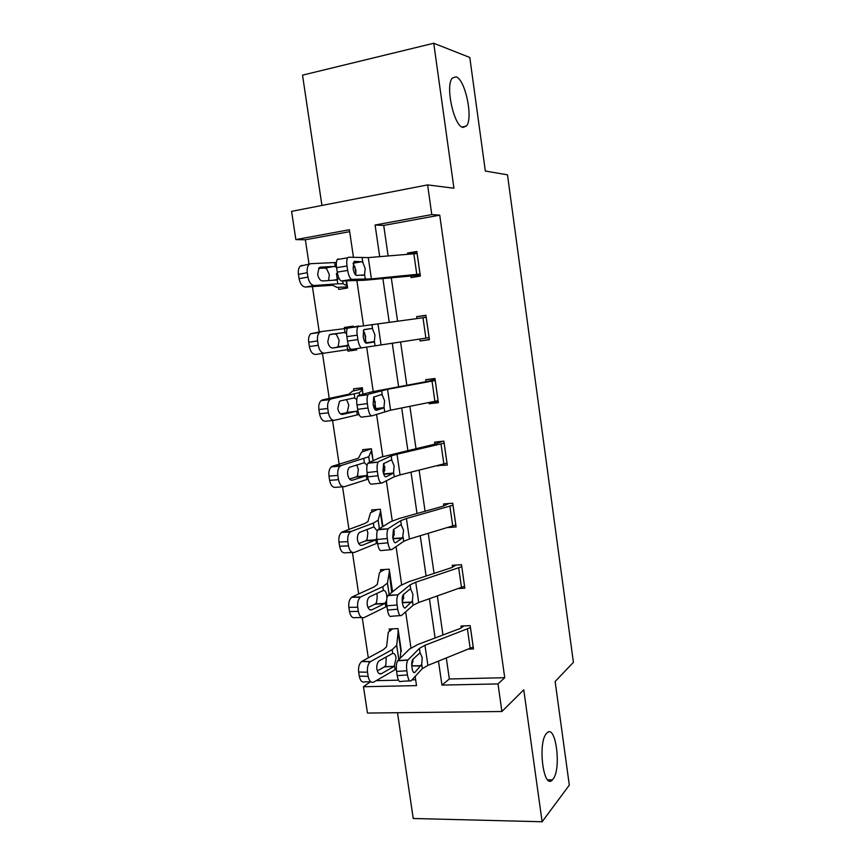 <?xml version="1.0" encoding="UTF-8"?>
<svg xmlns="http://www.w3.org/2000/svg" width="865" height="865" viewBox="0 0 865 865"><rect width="100%" height="100%" fill="white"/><g stroke="black" fill="none" stroke-linecap="round" stroke-linejoin="round"><path stroke-width="1.3" d="M462.991 127.393C453.995 126.593 444.988 85.581 452.309 78.066L456.017 76.823C465.262 79.039 473.49 118.797 466.365 126.085L462.991 127.393M552.919 779.289L552.4 779.884C543.447 790.437 537.414 742.429 546.583 733.379L546.831 733.12C555.741 722.891 561.807 769.136 552.919 779.289M349.676 231.658L305.367 239.778L295.862 239.594L291.591 211.352L427.602 184.905L431.786 214.585L375.096 225.019L379.692 256.635M397.489 712.717L413.243 818.495L542.117 821.75L569.311 785.15L555.135 681.479L573.409 662.352L507.496 174.827L485.33 171.054L469.792 57.468L433.743 43.25L302.523 75.147L321.931 205.448M446.318 658.092L449.335 678.982L504.728 677.706L498.002 683.912L501.895 711.506L367.463 713.063L363.473 686.734L416.508 685.621L415.157 676.398M370.166 681.912L363.473 686.734M305.367 239.778L309.086 264.517C307.421 266.301 306.826 269.015 307.291 272.691L298.436 274.302C297.971 270.637 298.566 267.934 300.22 266.182L302.199 265.296M312.406 286.542L319.315 332.463M322.483 353.504L329.251 398.484M329.349 399.089L329.435 399.673M332.56 420.487L339.156 464.267M339.361 465.619L339.534 466.754M342.551 486.811L348.963 529.423M349.276 531.51L349.482 532.851M352.433 552.486L358.683 593.952M359.105 596.753L359.332 598.31M362.251 617.718L368.295 657.865M368.825 661.368L368.998 662.482M376.232 680.668L398.473 680.16M411.956 679.847L415.643 679.76M400.625 651.356L401.371 651.334L398.008 628.617L389.239 628.974L389.52 630.866M392.559 591.768L389.218 569.202L380.438 569.743L380.719 571.646L379.421 572.835L377.291 584.459L374.134 586.87L352.282 596.882L360.413 597.142C358.132 599.294 357.245 602.667 357.721 607.241L348.865 607.371C348.379 602.808 349.287 599.456 351.579 597.315L352.282 596.882M382.903 526.536L380.351 509.247L371.55 509.982L371.842 511.907M371.28 450.903L373.129 460.688L371.399 448.762L362.597 449.681L362.878 451.627L361.505 452.287L358.478 458.201L332.538 466.192L341.372 465.457L340.14 466.127C338.139 468.127 337.372 471.209 337.847 475.404L328.992 476.107C328.516 471.933 329.284 468.852 331.306 466.873L332.538 466.192M362.889 394.267L362.37 387.725L353.547 388.85L353.839 390.807M347.719 349.644L347.946 351.136L356.769 349.893L356.585 348.682M353.417 327.284L353.255 326.137L344.421 327.457L344.594 328.614M338.475 287.418L338.766 289.407L347.6 287.969L346.562 280.963L347.276 285.969L343.059 283.752L337.793 283.807L314.309 285.504L305.486 287.05C302.339 286.748 300.209 283.958 299.095 278.681L298.436 274.302M336.399 273.491L337.339 279.806M504.728 677.706L439.734 215.158L383.714 225.419L388.125 255.91M391.25 277.524L397.565 321.153M400.571 341.935L406.831 385.206M409.891 406.355L415.989 448.524M419.125 470.182L425.072 511.258M428.272 533.402L434.057 573.409M437.333 596.039L442.967 634.986M469.025 649.096L473.501 648.945L470.182 625.654L460.959 626.033L461.24 627.968M458.991 588.535L464.851 588.211L461.499 564.715L452.265 565.288L452.546 567.235M448.005 527.542L456.114 526.936L452.73 503.214L443.486 503.981L443.767 505.96L442.848 506.285L399.392 518.438L390.742 521.703L378.383 529.337L388.147 528.796C387.012 530.775 386.731 534.019 387.282 538.527L387.92 542.809C388.85 547.891 390.126 550.151 391.759 549.589L403.717 541.339L409.415 539.003L455.833 524.958M437.971 465.511L447.292 465.089L443.886 441.15L434.619 442.123L434.9 444.113L433.981 444.372L381.216 457.109L368.501 462.732L378.156 462.105C377.086 463.975 376.826 467.078 377.367 471.414L378.005 475.739C378.946 480.897 380.254 483.33 381.93 483.027L394.256 476.777L400.052 474.907L446.978 463.11L444.134 443.15L397.024 454.233L391.196 455.952L378.762 461.553M428.954 402.571L429.127 403.76L438.393 402.668L434.954 378.502L425.677 379.681L425.958 381.692L371.615 391.888L358.521 395.467L368.079 394.71C367.063 396.484 366.814 399.457 367.355 403.631L367.993 407.988C368.944 413.232 370.285 415.838 372.015 415.805L390.591 410.194L438.112 400.657M419.849 339.037L420.131 340.972L429.418 339.675L425.937 315.282L416.649 316.677L416.919 318.558M410.767 275.567L411.059 277.6L420.358 276.086L416.844 251.477L407.545 253.077L407.707 254.234M427.602 184.905L453.93 188.224L433.743 43.25M439.734 215.158L431.786 214.585M542.117 821.75L523.758 689.837L501.895 711.506M353.471 257.456L349.395 229.744L295.862 239.594M412.983 661.682L412.67 659.552M410.951 647.885L405.642 611.825M403.706 598.623L403.144 594.806M401.652 584.697L396.051 546.626M394.332 534.97L393.521 529.445M392.256 520.903L386.352 480.789M384.871 470.701L383.8 463.435M382.784 456.504L376.567 414.292M375.778 408.972L373.983 396.765M373.204 391.488L366.684 347.146M366.09 343.167L364.522 332.495M363.495 325.489L356.921 280.865M355.937 274.162L354.769 266.269M438.479 661.206L441.95 685.091L498.002 683.912M382.849 278.379L389.228 322.267M392.267 343.178L398.592 386.709M401.684 407.988L407.848 450.406M411.016 472.193L417.017 513.507M420.249 535.781L426.099 576.025M429.408 598.785L435.095 637.959M449.335 678.982L441.95 685.091M383.714 225.419L375.096 225.019M441.15 464.721L438.036 465.976M438.187 401.209L429.127 403.76M353.288 326.397L344.421 327.457M356.748 349.73L347.946 351.136M429.386 339.48L420.131 340.972M425.98 315.584L416.649 316.677M417.071 253.067L407.545 253.077M464.008 625.903L460.353 628.423L417.882 644.468L409.502 649.074L397.857 660.59L408.031 659.909L419.406 648.382L424.953 645.301L470.43 627.622L473.198 647.031L427.894 665.401L422.38 668.623L411.113 680.755C409.578 681.836 408.356 679.912 407.447 674.981L406.831 670.786L396.592 671.445L397.208 675.63L407.447 674.981M411.772 665.78L413.102 659.314M396.592 671.445C396.008 666.569 396.365 663.033 397.641 660.828L397.857 660.59M409.621 680.852L400.938 681.382C399.36 682.463 398.127 680.55 397.208 675.63M408.031 659.909L407.826 660.146C406.582 662.352 406.247 665.899 406.831 670.786M421.742 664.266L414.854 672.44C413.643 673.262 412.692 671.727 411.978 667.834C411.524 663.952 411.772 661.152 412.756 659.422L420.044 652.751L422.174 657.465L421.742 664.266L422.38 668.623M392.613 628.844L388.277 632.261L386.579 646.706L383.498 649.604L362.013 661.293L370.404 661.671C368.003 663.909 367.03 667.412 367.517 672.202L358.661 672.051C358.175 667.283 359.148 663.79 361.581 661.563L362.013 661.293M400.117 658.351L401.068 649.464L398.289 630.509L396.678 645.377L392.18 649.658L370.836 661.401M396.343 668.991L373.929 681.998C371.107 683.091 369.182 681.209 368.133 676.344L367.517 672.202M379.173 673.63L381.433 673.673C379.227 674.516 377.713 673.013 376.891 669.164C376.513 665.358 377.27 662.579 379.162 660.828L392.732 653.389C394.462 653.27 395.575 654.848 396.062 658.124L394.224 666.331L384.341 666.904L377.302 670.894M381.433 673.673L393.975 666.493M370.977 681.934L365.106 681.804C362.262 682.885 360.327 681.015 359.278 676.171L358.661 672.051M384.341 666.904L385.844 665.282L386.244 656.87M461.78 566.672L464.537 586.275L418.692 602.505L413.092 605.284L401.479 615.491C399.9 616.312 398.646 614.226 397.738 609.22L397.111 604.981L386.839 605.814L387.466 610.03L397.738 609.22M456.114 565.04L451.638 567.635L408.68 581.756L400.171 585.692L388.169 595.282L398.041 594.806C396.851 596.893 396.538 600.288 397.111 604.981M461.748 566.694L415.73 582.21L410.096 584.848L398.376 594.439M402.366 602.624L403.674 594.569M386.839 605.814C386.277 601.121 386.601 597.737 387.823 595.65L388.169 595.282M400.246 615.588L391.283 616.28C389.661 617.113 388.385 615.026 387.466 610.03M412.443 600.883L405.339 607.868C404.106 608.495 403.122 606.83 402.409 602.873C401.955 599.153 402.193 596.472 403.133 594.828L409.761 589.26L410.745 589.26L412.908 594.19L412.443 600.883L413.092 605.284M448.73 503.549L443.734 505.971M455.801 524.968L452.979 505.203L406.42 518.524L400.69 520.708L388.623 528.331M393.002 538.711L394.31 530.926M387.282 538.527L376.989 539.522L377.627 543.793L387.92 542.809M376.989 539.522C376.437 535.024 376.74 531.78 377.897 529.802L378.383 529.337M393.197 538.473L402.614 537.889L395.748 542.669C394.472 543.09 393.467 541.295 392.742 537.284L393.413 529.575L400.333 525.012L401.349 525.163L403.555 530.31L402.614 537.889M390.796 549.675L381.53 550.54C379.865 551.113 378.556 548.853 377.627 543.793M384.698 569.484L380.687 571.668M392.332 590.211L389.466 571.127L387.444 583.096L382.817 586.665L361.105 596.72M392.299 590.222L389.12 571.451L391.726 592.438M386.925 606.354L364.241 617.513C361.365 618.389 359.407 616.356 358.348 611.425L357.721 607.241M369.993 609.814L371.874 609.793C369.625 610.463 368.079 608.841 367.257 604.938C366.879 601.305 367.582 598.634 369.377 596.937L383.379 590.427C385.13 590.46 386.266 592.136 386.763 595.455L386.936 597.877M386.579 600.861L384.633 603.597L374.978 604.202L368.003 607.544M371.874 609.793L384.633 603.597M361.775 617.534L355.407 617.599C352.52 618.464 350.552 616.442 349.492 611.533L348.865 607.371M374.978 604.202L376.502 602.7L377.281 596.072L376.621 593.466M377.345 509.496L370.501 512.815L367.928 521.627L364.684 523.552L342.454 531.856L351.287 531.402L350.325 531.964C348.184 534.04 347.352 537.262 347.827 541.641L338.972 542.052C338.496 537.695 339.329 534.484 341.491 532.418L342.454 531.856M382.881 526.558L380.6 511.193L378.124 520.233L373.366 523.076L351.287 531.402M380.243 511.442L382.503 526.785L380.243 511.442M377.518 543.047L354.445 552.411C351.525 553.049 349.536 550.875 348.465 545.869L347.827 541.641M360.759 545.361L362.219 545.296C359.927 545.793 358.37 544.053 357.526 540.095C357.148 536.614 357.807 534.051 359.494 532.418L373.929 526.871L377.108 530.829M376.848 538.398L375.183 540.117L365.517 540.906L358.737 543.588M362.219 545.296L375.183 540.117M352.531 552.486L345.622 552.767C342.681 553.416 340.68 551.243 339.61 546.258L338.972 542.052M365.517 540.906L367.074 539.533L367.874 533.002L366.814 529.477M442.804 441.258L434.879 444.123M383.671 474.074L384.849 466.678M377.367 471.414L367.052 472.571L367.69 476.885L378.005 475.739M367.052 472.571C366.5 468.246 366.782 465.154 367.885 463.272L368.501 462.732M381.27 483.103L371.68 484.151C369.961 484.454 368.631 482.032 367.69 476.885M393.597 472.301L392.775 473.49L386.06 476.831C384.741 477.048 383.714 475.123 382.979 471.047L383.595 463.672L390.818 460.137L391.856 460.44L394.105 465.824L393.597 472.301L394.256 476.777M435.095 379.508L425.937 381.703M435.236 380.524L387.542 389.326L368.814 394.126M374.383 408.648L375.302 401.814M367.355 403.631L357.007 404.961L357.645 409.318L367.993 407.988M357.007 404.961C356.466 400.798 356.726 397.835 357.764 396.062L358.521 395.467M371.658 415.849L361.732 417.103C359.97 417.135 358.607 414.54 357.645 409.318M384.028 407.069L383.195 408.118L376.275 410.356C374.923 410.356 373.864 408.291 373.118 404.15L373.691 397.089L381.216 394.635L382.276 395.1L384.568 400.711L384.028 407.069L384.698 411.599M429.127 337.642L351.687 349.384C349.871 349.136 348.476 346.368 347.514 341.059L357.883 339.567C358.845 344.886 360.218 347.665 361.992 347.914M426.229 317.325L357.894 326.624C356.931 328.3 356.704 331.144 357.234 335.155L357.883 339.567M365.084 342.367L365.668 336.323L363.311 330.614M357.234 335.155L346.854 336.658L347.514 341.059M346.854 336.658C346.335 332.657 346.562 329.825 347.557 328.149L358.759 326.008M374.383 341.21L373.507 342.118L366.382 343.21C364.998 343.005 363.927 340.788 363.17 336.593L363.678 329.835L371.518 328.495L372.61 329.132L374.934 334.971L374.383 341.21L375.053 345.784M371.409 448.805L362.846 451.638M371.28 450.914L368.717 456.774L341.372 465.457M368.122 479.102L344.562 486.66C341.589 487.082 339.567 484.746 338.485 479.664L337.847 475.404M351.471 480.248L352.466 480.172C350.141 480.486 348.552 478.637 347.708 474.615C347.33 471.284 347.935 468.83 349.514 467.262L364.392 462.71L367.095 465.294M367.333 474.485L365.657 476.02L355.969 477.015L349.514 479.026M352.466 480.172L365.657 476.02M343.232 486.757L335.728 487.309C332.744 487.719 330.711 485.406 329.63 480.345L328.992 476.107M355.969 477.015L357.548 475.761L358.38 469.327L356.748 464.873M362.532 388.839L352.423 391.218L348.941 394.17L322.526 399.889L331.349 398.851L329.868 399.619C327.986 401.533 327.284 404.496 327.759 408.507L318.904 409.502C318.428 405.512 319.142 402.56 321.034 400.657L322.526 399.889M362.9 394.267L362.24 389.812L359.213 392.71L331.349 398.851M359.04 414.476L334.571 420.271C331.555 420.455 329.5 417.968 328.408 412.81L327.759 408.507M342.097 414.476L342.627 414.421C340.259 414.551 338.647 412.573 337.782 408.496L339.458 401.447L340.594 400.852L354.055 397.965L356.802 399.392M346.324 412.508L356.034 411.318L340.453 413.859M342.627 414.421L356.034 411.318M333.868 420.347L325.748 421.212C322.71 421.396 320.645 418.92 319.553 413.784L318.904 409.502M347.319 412.01L348.79 405.058L346.703 399.976M347.481 328.257L321.239 331.587L319.509 332.43C317.758 334.268 317.109 337.101 317.574 340.94L308.719 342.237C308.254 338.41 308.902 335.588 310.676 333.76L321.239 331.587M350.833 349.157L315.66 354.455C312.579 354.401 310.481 351.774 309.378 346.562L308.719 342.237M348.238 344.411L346.324 345.989L332.679 348.022C330.279 347.957 328.635 345.859 327.77 341.729L329.305 334.971L330.625 334.322L344.313 332.517L346.584 333.468M309.378 346.562L318.233 345.286L317.574 340.94M318.233 345.286C319.336 350.52 321.423 353.158 324.494 353.223M346.324 345.989L336.593 347.384L338.237 346.378L339.112 340.172L336.453 334.452L334.593 333.944L329.868 334.571M336.593 347.384L332.16 348.044M420.066 274.043L371.399 278.887L351.871 279.341L341.534 280.984C339.675 280.465 338.247 277.503 337.264 272.118L347.665 270.442C348.649 275.849 350.044 278.811 351.871 279.341M420.228 275.178L364.457 280.249L341.534 280.984M417.135 253.531L368.295 257.608L348.606 257.219L347.6 257.824C346.703 259.403 346.497 262.127 347.006 265.988L347.665 270.442M355.72 275.113L355.937 270.194L353.212 263.901M347.006 265.988L336.604 267.674L337.264 272.118M336.604 267.674C336.096 263.825 336.312 261.111 337.242 259.532L338.269 258.916M353.082 263.23L361.721 261.717L362.846 262.517L365.214 268.593L364.489 274.962L356.402 275.405C354.974 274.973 353.882 272.626 353.115 268.355L354.066 261.457M361.721 261.717L354.347 261.414M336.399 262.495L311.022 263.663L300.22 266.182M347.449 286.921L336.972 287.396L332.711 285.266L305.486 287.05M338.788 277.773L336.517 280.033L322.645 280.974C320.191 280.725 318.536 278.498 317.66 274.292L319.055 267.826L320.569 267.134L334.485 266.42L336.561 267.317M299.095 278.681L307.951 277.092L307.291 272.691M307.951 277.092C309.065 282.401 311.184 285.201 314.309 285.504M328.592 280.574L329.338 274.659L326.635 268.723L324.743 268.063L318.579 268.388M419.406 648.382L420.044 652.751M424.953 645.301L427.894 665.401M467.446 629.136L470.225 648.62M413.708 672.505L414.854 672.44M420.996 665.888L411.783 665.996M395.164 669.726L394.613 666.007M398.83 659.617L396.7 645.214M392.732 653.389L392.18 649.658M397.922 630.92L400.733 649.864L397.922 630.942M359.278 676.171L368.133 676.344M410.096 584.848L410.745 589.26M415.73 582.21L418.692 602.505M458.71 568.002L461.521 587.659M404.409 607.944L405.339 607.868M411.686 602.364L402.387 602.71M403.068 536.895L403.717 541.339M400.69 520.708L401.349 525.163M406.42 518.524L409.415 539.003M449.908 506.295L452.741 526.136M395.024 542.744L395.748 542.669M402.279 538.235L393.024 538.819M385.833 606.916L385.271 603.165M389.174 594.471L387.466 582.967M383.379 590.427L382.817 586.665M349.492 611.533L358.348 611.425M376.405 543.523L375.843 539.728M379.421 528.688L378.156 520.135M373.929 526.871L373.366 523.076M339.61 546.258L348.465 545.869M391.196 455.952L391.856 460.44M397.024 454.233L400.052 474.907M441.009 444.026L443.875 464.051M392.775 473.49L383.757 474.29M435.214 380.535L438.079 400.668M381.616 390.569L382.276 395.1M387.542 389.326L390.591 410.194M432.035 381.173L434.922 401.382M383.195 408.118L374.621 409.113M426.196 317.325L429.094 337.642M371.939 324.548L372.61 329.132M377.962 323.78L381.043 344.854M422.985 317.736L425.894 338.139M363.841 329.63L371.518 328.495M373.507 342.118L366.036 343.178M366.89 479.524L366.317 475.696M369.571 462.256L368.75 456.709M364.392 462.71L363.819 458.872M329.63 480.345L338.485 479.664M357.288 414.908L356.715 411.037M359.624 395.164L359.256 392.678M354.758 397.932L354.185 394.062M319.553 413.784L328.408 412.81M347.589 349.665L347.006 345.773M345.038 332.538L344.465 328.624M334.593 333.944L344.313 332.517M417.103 253.531L420.033 274.043M364.63 274.713L365.311 279.33M362.165 257.889L362.846 262.517M368.295 257.608L371.399 278.887M413.838 253.715L416.779 274.302M337.793 283.807L337.209 279.871M343.113 283.774L342.691 280.974M335.231 266.507L334.636 262.56M346.865 285.958L346.119 280.963L346.865 285.969M320.569 267.134L320.007 267.242M324.743 268.063L334.485 266.42M552.4 779.884L547.718 779.83M466.365 126.085L462.018 127.014M421.136 665.715L411.772 665.834M397.641 660.828L407.826 660.146M398.797 659.66L396.678 645.377M394.224 666.331L384.59 666.742M370.404 661.671L361.581 661.563M411.913 602.094L402.506 602.451M387.823 595.65L398.041 594.806M377.897 529.802L388.147 528.796M389.142 594.504L387.444 583.096M385.055 603.337L375.41 603.943M360.413 597.142L351.579 597.315M379.378 528.72L378.124 520.233M375.799 539.76L366.133 540.549M350.325 531.964L341.491 532.418M393.229 473.068L383.8 473.912M367.885 463.272L378.156 462.105M383.736 407.653L374.426 408.734M357.764 396.062L368.079 394.71M374.167 341.621L365.517 342.854M347.557 328.149L357.894 326.624M369.528 462.278L368.717 456.774M366.457 475.599L356.769 476.583M340.14 466.127L331.306 466.873M359.581 395.175L359.213 392.71M329.868 399.619L321.034 400.657M347.471 345.459L337.761 346.843M319.509 332.43L310.676 333.76M364.489 274.962L361.657 275.448M337.242 259.532L347.6 257.824M343.059 283.752L342.648 280.974M337.826 279.471L332.949 280.271"/></g></svg>
